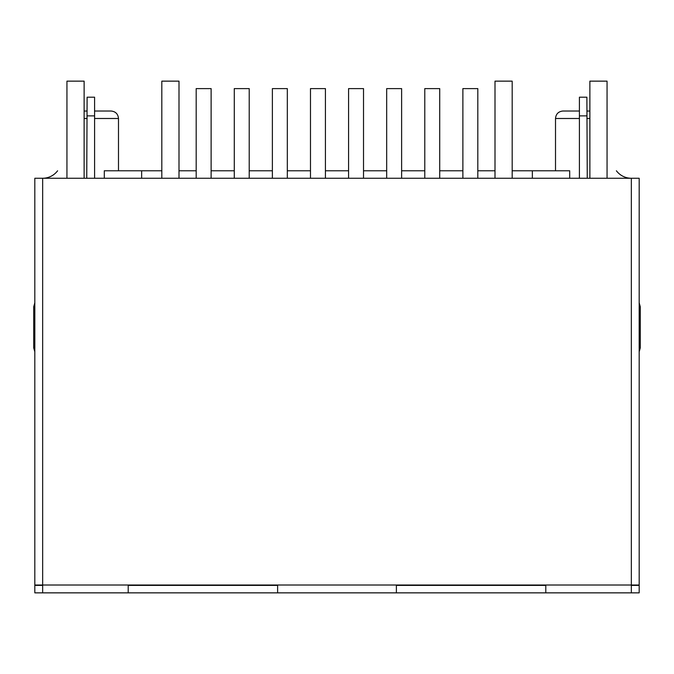 <?xml version="1.0" encoding="UTF-8"?>
<svg xmlns="http://www.w3.org/2000/svg" width="674" height="674" viewBox="0 0 674 674"><rect width="100%" height="100%" fill="white"/><g stroke="black" fill="none" stroke-linecap="round" stroke-linejoin="round"><path stroke-width="1.01" d="M569.707 178.256L569.707 170.783L512.181 170.783M104.293 178.256L104.293 170.783L141.65 170.783L141.65 178.256M532.35 178.256L532.35 170.783M495.002 170.783L477.815 170.783M462.878 170.783L439.718 170.783M424.78 170.783L401.62 170.783M386.682 170.783L363.522 170.783M348.576 170.783L325.424 170.783M310.478 170.783L287.318 170.783M272.38 170.783L249.22 170.783M234.282 170.783L211.122 170.783M196.185 170.783L178.998 170.783M161.819 170.783L141.65 170.783M118.489 170.783L118.489 118.489C118.043 113.948 115.557 111.463 111.016 111.016L94.587 111.016M87.115 111.016L84.124 111.058M555.511 170.783L555.511 118.489C555.957 113.948 558.443 111.463 562.984 111.016L579.413 111.016M586.886 111.016L589.876 111.058M616.398 170.783A18.678 18.678 0 0 0 631.336 178.256L631.336 585.015L639.179 585.015L639.179 178.256L34.821 178.256L34.821 585.015L277.612 585.015L277.612 592.859L396.388 592.859L396.388 585.015L631.336 585.015L631.336 592.859L545.797 592.859L545.797 585.015M631.336 592.859L639.179 592.859L639.179 585.394L631.336 585.394M640.3 306.746L639.179 302.811L640.3 306.746L640.3 347.835L639.179 351.769L640.3 347.835M579.413 97.199L586.886 97.199L579.413 97.199L579.413 177.877A7.844 7.844 0 0 0 579.421 178.256M587.256 178.256L586.886 97.199M545.797 592.859L396.388 592.859M128.203 585.015L128.203 592.859L277.612 592.859M128.203 592.859L34.821 592.859L34.821 585.394L42.664 585.394M128.203 585.394L277.612 585.394M545.797 585.394L396.388 585.394M42.664 592.859L42.664 178.256A18.678 18.678 0 0 0 57.602 170.783M33.7 347.835L34.821 351.769L33.7 347.835L33.7 306.746L34.821 302.811L33.7 306.746M86.744 178.256L87.115 97.199L94.587 97.199L87.115 97.199M94.587 97.199L94.587 177.877A7.844 7.844 0 0 1 94.579 178.256M607.055 178.256L607.055 81.141L589.876 81.141L589.876 178.256M512.181 178.256L512.181 81.141L495.002 81.141L495.002 178.256M178.998 178.256L178.998 81.141L161.819 81.141L161.819 178.256M84.124 178.256L84.124 81.141L66.945 81.141L66.945 178.256M477.815 178.256L477.815 88.606L462.878 88.606L462.878 178.256M401.62 178.256L401.62 88.606L386.682 88.606L386.682 178.256M325.424 178.256L325.424 88.606L310.478 88.606L310.478 178.256M249.22 178.256L249.22 88.606L234.282 88.606L234.282 178.256M439.718 178.256L439.718 88.606L424.78 88.606L424.78 178.256M363.522 178.256L363.522 88.606L348.576 88.606L348.576 178.256M287.318 178.256L287.318 88.606L272.38 88.606L272.38 178.256M211.122 178.256L211.122 88.606L196.185 88.606L196.185 178.256M118.489 118.489L94.587 118.489M87.115 118.489L84.124 118.489M555.511 118.489L579.413 118.489M586.886 118.489L589.876 118.489M277.612 585.015L396.388 585.015M579.413 115.877L586.886 115.877M94.587 115.877L87.115 115.877"/></g></svg>
